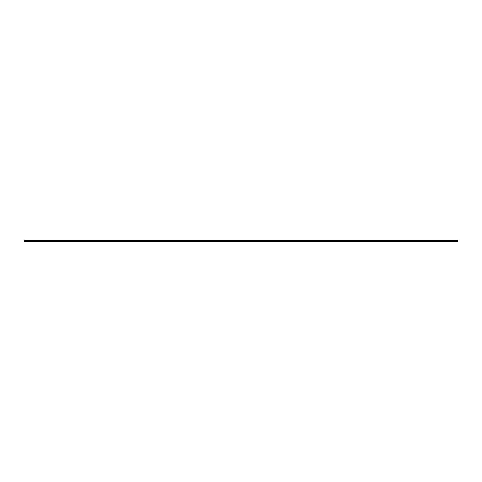 <?xml version="1.0" encoding="UTF-8"?>
<svg xmlns="http://www.w3.org/2000/svg" width="482" height="482" viewBox="0 0 482 482"><rect width="100%" height="100%" fill="white"/><g stroke="black" fill="none" stroke-linecap="round" stroke-linejoin="round"><path stroke-width="0.72" d="M457.9 241.362L457.9 240.638L24.1 240.638L24.1 241.362L457.9 241.362"/></g></svg>
